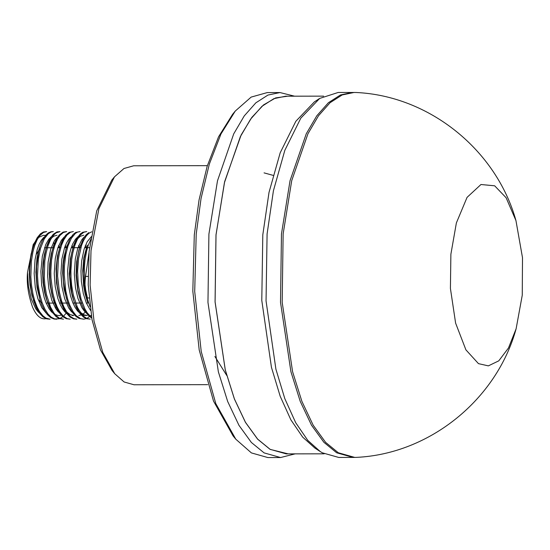 <?xml version="1.0" encoding="UTF-8"?>
<svg xmlns="http://www.w3.org/2000/svg" width="550" height="550" viewBox="0 0 550 550"><rect width="100%" height="100%" fill="white"/><g stroke="black" fill="none" stroke-linecap="round" stroke-linejoin="round"><path stroke-width="0.82" d="M294.559 96.181L279.991 92.558L267.946 95.067L255.853 102.823L244.255 115.906L233.709 133.891L217.484 180.826L208.911 234.107L207.962 302.438L218.371 371.848L227.679 401.493L238.961 425.329L251.377 442.468L264.096 452.884L280.569 457.538L295.123 453.867M288.214 453.881L270.098 449.384L257.627 439.175L245.451 422.373L234.396 399.004L225.266 369.937L215.064 301.895L215.992 234.898L224.661 181.589L241.141 134.977L251.817 117.411L263.512 104.933L275.646 97.907L287.65 96.195M280.569 457.538L267.864 457.559L251.391 452.904L235.799 439.196L215.806 403.638L201.224 351.505L194.707 291.493L196.206 234.121L201.059 198.426L209.351 164.037L220.976 133.966L235.276 111.045L251.164 97.089L267.286 92.579L279.991 92.558M324.177 453.819L286.241 453.881L270.105 449.322L257.641 439.113L245.472 422.317L234.417 398.956L225.287 369.902L215.091 301.881L216.019 234.912L224.421 182.703L240.329 136.703L250.663 119.075L262.02 106.26L273.879 98.656L285.684 96.202L323.613 96.14M516.12 328.783C496.712 399.334 430.024 453.853 356.579 457.366L353.121 457.428L336.648 452.774L353.121 457.428L338.745 457.449L322.272 452.794L320.238 451.55L307.773 440.378L295.701 422.709L284.817 398.661L275.901 369.167L266.049 300.912L267.087 234.011L273.419 190.747L284.824 150.349L300.795 118.174L319.681 98.422L338.168 92.469L356.001 92.489C429.461 95.776 496.313 150.081 515.948 220.577L506.117 197.746L494.663 185.804L480.961 184.511L467.06 197.374L456.369 222.956L450.883 254.251L450.416 288.42L455.613 323.125L465.912 349.862L478.479 363.646L488.338 365.874L498.781 360.841L508.482 347.985L516.12 328.783L522.259 295.199L522.5 257.73L515.948 220.577M319.681 98.422L314.366 101.894L295.852 121.261L280.191 152.804L269.012 192.411L262.804 234.822L261.786 300.41L271.446 367.324L280.184 396.241L290.854 419.815L302.692 437.14L314.909 448.092L320.238 451.55M336.648 452.774L323.929 442.351L311.513 425.212L300.231 401.376L290.923 371.731L280.514 302.328L281.462 233.991L290.036 180.716L306.268 133.774L316.807 115.789L328.405 102.713L340.498 94.951L352.543 92.441L340.498 94.951L328.405 102.713L316.807 115.789L306.268 133.774L290.036 180.716L281.462 233.991L280.514 302.328L290.923 371.731L300.231 401.376L311.513 425.212L323.929 442.351L336.648 452.774M235.276 111.045L232.581 114.331L218.563 136.799L207.171 166.265L199.045 199.966L194.288 234.946L192.823 291.17L199.203 349.986L213.503 401.074L233.09 435.916L235.799 439.196M264.069 172.879L273.048 175.347M207.694 384.656L134.007 384.773L124.121 381.982L114.764 373.752L102.774 352.419L94.022 321.145L90.118 285.134L91.011 250.711L98.897 208.663L114.455 176.866L111.76 180.153L96.718 210.884L89.093 251.536L88.227 284.811L92.008 319.619L100.464 349.855L112.062 370.48L113.41 372.041M114.455 176.866L123.991 168.493L133.664 165.784L207.35 165.667M226.758 375.478L214.892 356.469M55.357 307.959L56.451 305.278M46.908 318.443C41.456 320.121 36.706 316.429 32.656 307.368C28.27 295.034 26.551 283.394 27.5 272.456L28.469 286.509L31.371 299.214L35.777 308.818L38.191 311.946L40.913 314.215M43.608 235.269L45.203 235.496L43.553 235.276M43.498 235.276L37.991 237.703L33.199 244.599L27.5 272.456M53.412 242.426L54.237 243.884M54.347 244.097L54.876 245.163M42.164 302.864L40.899 302.259M40.796 302.197L38.204 299.619M36.424 254.176L38.624 250.601M38.926 250.243L40.343 248.909M89.066 297.997L87.079 297.997L89.994 306.673M88.969 252.945L85.546 276.423L88.048 276.416M87.079 297.997C85.037 291.466 84.528 284.274 85.546 276.423M46.654 231.619L43.471 232.451L39.703 235.737L37.18 239.676L34.76 245.389L32.952 251.769L31.35 261.573L30.862 276.994L31.501 285.161L33 294.216L34.609 300.389L37.111 307.024L39.504 311.513L42.879 315.796L45.918 318.093L50.119 319.206L46.695 318.876L42.996 316.882L39.545 313.204L36.486 308.034L33.653 300.816L31.501 292.201L30.112 282.205L29.714 274.979L29.81 267.644L30.745 257.874L32.395 249.679L34.705 242.66L37.249 237.662L40.487 233.757L43.457 231.976L46.654 231.619M56.822 319.199L54.127 319.048L50.682 317.597L47.396 314.655L44.399 310.344L41.8 304.899L39.861 299.207L36.994 284.048L36.438 275.694L36.554 266.722L38.527 251.907L40.143 245.994L42.474 240.219L45.636 235.297L48.283 232.897L51.033 231.729L53.316 231.605L51.088 232.011L48.249 233.743L44.22 238.954L40.384 248.751L38.335 259.071L37.517 275.804L38.06 283.931L39.703 294.195L42.102 302.692L44.969 309.299L47.974 313.961L51.26 317.199L54.718 318.918L59.318 318.794L63.436 316.326L66.598 312.675M60.026 231.598L56.107 232.856L53.549 235.139L50.476 239.814L47.987 245.877L46.111 252.952L44.818 261.03L44.289 277.853L44.88 285.161L46.441 294.449L50.524 307.044L53.818 312.895L56.458 315.982L59.338 318.106L63.477 319.186L59.159 318.526L56.052 316.587L52.202 312.118L49.624 307.471L47.279 301.524L45.121 293.343L43.622 283.394L43.148 276.196L43.154 268.861L44.034 258.486L45.574 250.36L47.321 244.516L49.892 238.782L53.261 234.252L56.959 231.907L60.026 231.598M66.715 231.584L63.381 232.485L59.909 235.489L57.523 239.071L54.911 245.073L53.137 251.212L51.528 260.397L50.834 270.758L50.951 277.887L52.862 293.212L55.041 301.462L57.179 306.976L59.606 311.534L63.236 316.051L67.21 318.615L70.201 319.179L66.275 318.684L63.099 316.869L60.239 313.954L56.787 308.413L54.312 302.493L52.271 295.412L50.586 285.904L49.94 278.795L49.775 271.288L50.435 260.679L52.009 251.419L53.776 245.156L56.65 238.624L59.256 234.946L63.147 232.072L66.715 231.584M73.37 231.577L70.524 232.238L66.976 235.042L63.876 239.718L61.607 245.066L59.489 252.718L58.376 259.222L57.606 276.052L59.421 292.414L61.538 300.795L63.841 306.873L67.334 313.039L70.297 316.353L73.927 318.615L76.876 319.165L73.562 318.863L69.981 317.006L66.22 312.998L63.649 308.736L61.009 302.486L58.926 295.233L57.303 286.158L56.554 277.551L56.513 268.634L57.145 260.329L58.218 253.557L60.459 245.149L62.714 239.786L65.711 235.201L69.156 232.368L73.37 231.577M83.538 319.158L79.062 318.423L76.058 316.498L73.15 313.328L70.613 309.272L68.056 303.49L66.165 297.468L63.525 281.854L63.126 274.106L63.436 264.137L65.835 249.452L69.816 239.023L73.136 234.417L75.708 232.437L80.094 231.564L77.516 232.107L75.323 233.454L71.294 238.404L67.939 246.104L65.801 254.609L64.419 266.056L64.24 274.691L65.759 290.785L67.739 299.317L69.809 305.271L72.923 311.431L76.285 315.721L80.719 318.656L83.827 319.151L86.879 318.443L91.238 315.246M86.763 231.557L83.847 232.244L80.417 234.933L77.296 239.546L74.972 245.004L72.896 252.505L71.665 259.841L70.909 270.717L71.039 278.224L71.658 285.429L73.356 295.109L77.364 307.147L80.871 313.218L83.827 316.47L87.017 318.484L90.262 319.144L86.611 318.732L83.504 317.089L79.963 313.5L76.56 307.814L74.023 301.469L71.823 293.129L69.877 276.512L70.517 260.171L71.748 252.691L74.195 244.104L76.794 238.501L80.218 234.039L82.741 232.265L86.763 231.557M91.74 231.784L88.777 233.344L86.357 235.84L83.504 240.584L81.593 245.321L78.561 258.507L77.612 271.15L78.279 284.639L81.022 298.87L84.838 308.811L87.203 312.764L90.833 316.752M91.011 238.947L88.316 245.135L86.611 250.992L84.975 260.274L84.391 267.286L84.666 281.82L85.669 289.836L87.443 297.997M46.379 235.702L43.663 237.476L41.326 240.261L39.105 244.358L37.256 249.391L35.056 259.593L34.162 273.591L35.303 287.574L37.806 298.396L41.814 307.697L46.221 313.177M51.102 236.851L48.723 239.312L45.767 244.489L42.336 256.197L40.886 271.267L41.656 285.216L44.234 297.653L46.097 302.899L49.094 308.715L51.494 311.843L54.409 314.263L57.888 315.501L60.472 315.542M59.758 235.675L56.629 237.854L54.409 240.701L50.669 249.246L48.118 262.054L47.602 275.77L48.874 288.661L51.831 300.321L55.77 308.626L57.901 311.472L60.961 314.146M66.447 235.675L64.109 237.133L61.373 240.316L57.798 247.933L55.268 258.576L54.237 273.543L55.206 286.474L57.86 298.451L60.143 304.418L62.398 308.591L64.934 311.891L67.691 314.181M73.191 235.627L70.469 237.387L68.674 239.408L66.529 242.949L64.556 247.713L61.882 259.105L60.94 273.233L61.951 286.674L64.68 298.732L68.702 307.931L71.163 311.362L74.36 314.16M78.794 315.514L82.142 314.738L86.316 311.431M77.921 236.734L75.481 239.229L72.786 243.815L70.709 249.322L69.218 255.269L67.602 270.841L68.269 284.109L70.579 296.134L72.847 302.816L75.034 307.319L77.509 310.956L81.118 314.188L84.15 315.384L87.209 315.501L84.047 314.82L81.084 312.874L76.319 306.549M86.522 235.627L83.992 237.229L81.826 239.69L77.811 248.119L75.309 258.926L74.312 273.783L75.487 287.843L77.942 298.423L81.971 307.746L84.329 311.114L87.725 314.146M91.321 236.692L87.168 241.766L84.095 249.219L81.682 260.872L80.981 271.095L81.366 281.435L83.318 293.638L86.309 302.947L90.496 310.406M86.927 300.066L85.051 293.576L83.552 285.368L82.734 270.703L83.834 257.991L87.216 245.101M91.719 318.044L88.907 315.996L86.185 312.854L83.304 307.952L81.338 303.325L77.859 291.335L76.079 275.158L76.649 261.724L78.918 250.016L83.421 238.597L86.116 234.836L88.743 232.629M74.346 302.466L72.332 296.326L70.586 288.399L69.328 273.714L70.324 258.961L73.047 247.521M73.136 247.266L75.515 241.863L77.715 238.617L80.307 236.287L83.758 235.208M67.664 302.486L64.027 288.963L62.645 273.157L62.92 265.038L63.862 257.359L67.148 245.142M72.112 315.521L73.824 315.521L70.194 314.614L67.121 312.338L64.536 309.155L62.198 305.03L58.788 295.577L56.526 283.078L56.052 268.771L57.468 255.894L60.452 245.369L64.529 238.37M59.544 311.431L55.784 305.669L52.216 296.072L49.988 284.377L49.307 274.196L49.665 264.028L51.253 253.674L54.168 244.496L57.826 238.452M52.793 311.341L49.713 306.838L46.386 299.028L44.584 292.38L43.044 282.432L42.577 271.982L43.051 263.168L44.316 254.843L46.289 247.569M46.544 246.854L48.785 241.856L51.597 237.958L53.927 236.115L57.014 235.249M40.102 300.142L37.008 287.299L35.894 272.291L36.946 258.397L38.479 251.109L40.404 245.176M39.359 311.286L35.317 304.789L32.01 295.501L30.03 285.196L29.253 274.347L29.693 263.196L31.13 253.935L34.017 244.654L37.785 238.411M87.704 302.445L84.501 289.548L83.167 273.508L84.129 258.541L87.237 245.107M81.029 302.452L77.921 290.097L76.505 274.773L77.323 259.304L78.547 252.223L80.527 245.114M354.791 457.421L338.319 452.767L325.6 442.351L313.184 425.212L301.902 401.376L292.593 371.731L282.184 302.321L283.133 233.991L291.706 180.709L307.938 133.774L318.478 115.789L330.076 102.706L342.169 94.951L354.214 92.441M112.062 370.48L114.764 373.752M58.609 245.403L59.434 247.775M65.292 245.383L66.117 247.754M71.981 245.369L72.806 247.748M78.671 245.369L79.496 247.741M85.353 245.348L86.178 247.727M86.893 300.08L87.718 302.438M73.013 247.514L73.838 245.128M60.149 300.121L60.974 302.5M59.641 247.548L60.466 245.149M53.46 300.121L54.285 302.507M52.951 247.548L53.776 245.156M46.771 300.128L47.596 302.507M46.269 247.555L47.087 245.169M40.088 300.149L40.906 302.514M33.399 300.163L34.224 302.528M32.89 247.589L33.722 245.183M46.179 303.091L54.519 303.077M54.588 303.077L55.598 303.071M59.544 303.071L61.222 303.064M61.318 303.064L67.898 303.057M67.98 303.057L68.956 303.05M72.944 303.043L74.566 303.043M74.649 303.043L81.235 303.036M81.345 303.036L82.362 303.029M86.343 303.022L87.911 303.022M88.062 303.022L88.77 303.022M89.478 247.679L86.412 247.679M86.323 247.679L84.59 247.686M80.843 247.692L79.702 247.692M79.654 247.692L73.006 247.699M72.985 247.699L71.232 247.706M67.444 247.713L64.556 247.713M60.754 247.72L57.867 247.727M54.058 247.734L52.958 247.734M52.917 247.734L46.276 247.748M46.227 247.748L44.509 247.748"/></g></svg>
